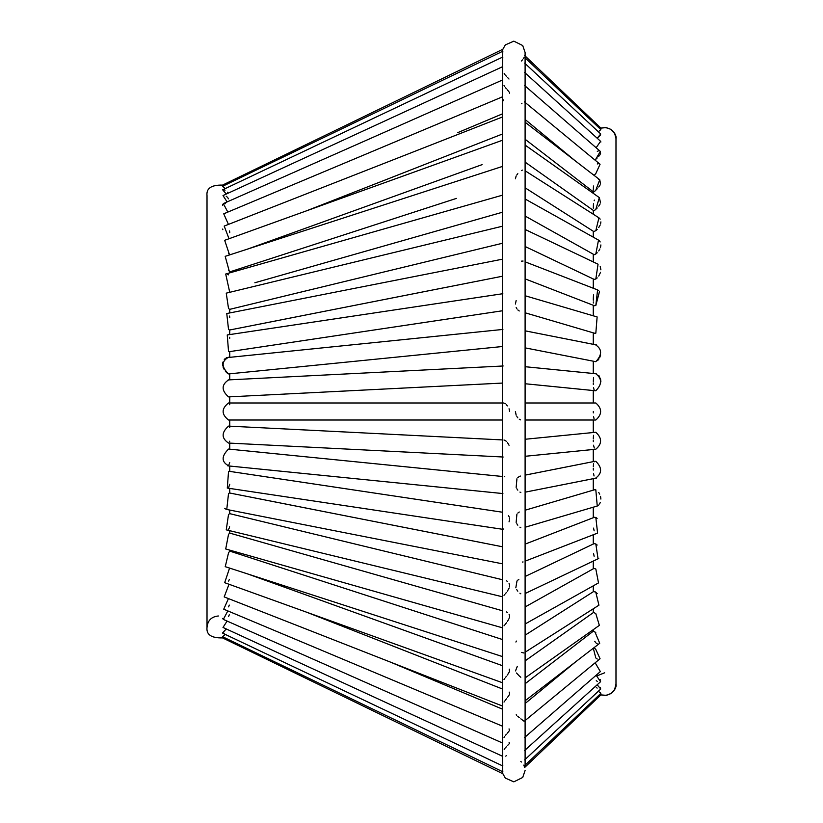 <?xml version="1.0" encoding="UTF-8"?>
<svg xmlns="http://www.w3.org/2000/svg" width="823" height="823" viewBox="0 0 823 823"><rect width="100%" height="100%" fill="white"/><g stroke="black" fill="none" stroke-linecap="round" stroke-linejoin="round"><path stroke-width="1.23" d="M595.811 390.74L595.79 390.74C602.169 384.29 602.169 378.642 595.821 373.786L596.181 373.786M595.821 345.012C602.179 349.271 602.179 354.826 595.821 361.688L525.105 347.872M525.105 295.745L597.128 316.937L595.821 333.171L595.019 333.315M598.743 290.653L597.591 289.912L595.821 305.518L594.432 305.724L525.105 278.874M525.105 229.463L598.054 264.204L595.821 279.028L594.175 279.388L525.105 246.499M525.105 199.001L598.506 240.09L595.821 253.998L594.185 254.657M600.183 219.144L598.938 217.817L595.821 230.677L593.774 231.572L525.105 187.809M600.553 202.859L599.35 197.633L595.821 209.351L594.175 210.585M600.564 183.961L599.73 179.723L595.821 190.236L594.175 191.738M524.416 101.867L600.07 164.261L595.821 173.54L594.103 175.381M600.337 151.401L595.152 160.218M600.893 141.988L600.584 141.299L596.14 147.749M524.652 63.104L600.749 133.995L597.179 138.213L600.646 134.9M524.683 57.445L600.852 129.592L598.342 131.752M523.778 57.888L523.294 58.742M522.461 59.894L521.432 60.974M599.813 128.604L600.893 128.121L599.813 128.604M600.584 141.299L524.601 72.465M596.294 158.932L597.21 157.944M598.733 156.308L600.101 154.631M600.574 153.819L600.358 151.411M598.208 151L597.292 151.35M521.432 103.677L521.977 103.245M598.146 163.736L597.292 163.962M596.294 189.753L597.22 188.776M598.733 187.006L600.09 184.99M599.165 179.383L598.516 179.198M593.527 185.998L593.342 188.302M593.321 188.909L593.301 190.185M594.443 191.533L594.988 191.029M596.294 208.898L597.22 207.962M598.733 206.141L600.08 204.001M594.401 200.092L594.165 200.74M593.527 203.713L593.342 206.12M593.321 206.789L593.301 208.198M594.412 210.462L594.998 210.05M515.404 178.786L516.134 176.04M516.793 174.97L517.821 173.684M521.432 170.618L522.389 170.114M596.294 230.265L597.21 229.37M598.733 227.529L600.06 225.296M600.543 224.041L600.893 221.881M525.105 170.773L598.743 217.704M596.294 253.618L597.2 252.774M598.733 250.922L599.916 248.927M600.543 247.281L600.893 244.935M600.193 241.931L599.391 240.789M594.34 254.667L595.008 254.482M596.294 278.709L597.21 277.907M598.733 276.075L600.543 272.32M600.893 269.81L600.214 266.601M521.432 261.148L523.078 261.045M595.821 305.518L599.494 291.517M593.537 294.891L593.342 297.628M593.321 298.42L593.301 300.23M593.321 301.887L593.373 303.008M519.241 310.981L517.801 309.911M516.906 308.841L516.175 307.524M515.404 304.037L516.155 300.508M597.57 360.618L598.784 359.209M599.576 357.902L600.615 355.063M600.893 381.882L600.584 379.28M600.553 379.146L600.224 378.086M599.525 376.574L598.794 375.483M593.517 377.788L593.311 381.358M593.301 382.901L593.311 384.423M593.517 387.715L594.093 389.752M593.301 411.5L593.311 412.879M593.506 416.397L594.021 418.557M520.548 419.874L519.272 419.216M517.811 417.868L516.865 416.561M516.165 415.193L515.404 411.5M525.105 439.256L595.811 432.26C602.169 438.165 602.169 443.813 595.821 449.214L525.105 456.292M593.517 435.285L593.311 438.577M593.301 440.099L593.311 441.642M593.517 445.212L594.288 448.01M520.815 492.524L519.961 492.092M517.811 490.148L516.813 488.739M516.155 487.422L516.937 478.791M517.801 477.7L519.159 476.568M519.704 476.291L520.434 476.054M595.811 461.312L595.821 461.312C602.179 467.67 602.179 473.225 595.821 477.988M594.947 461.302L594.185 461.857M593.517 463.771L593.321 466.754M593.301 468.38L593.321 470.067M593.517 473.575L594.041 475.972M520.805 527.687L519.93 527.183M517.811 525.197L516.782 523.726M516.144 522.471L516.906 514.159M517.801 513.089L519.262 512.009M525.105 510.219L594.72 489.726L595.821 489.829L597.251 506.022M597.488 505.929L598.743 505.013M599.535 504.005L600.317 502.411M600.893 499.067L600.533 496.341M599.73 494.15L598.743 492.452M523.078 561.955L522.348 562.058M597.128 518.418L596.294 517.749M593.548 528.119L594.144 530.835M520.805 593.805L519.92 593.198M517.811 591.181L516.649 589.546M515.826 587.807L516.988 580.976M517.79 580.164L518.829 579.485M525.105 576.501L594.175 543.612L595.821 543.972L598.054 558.796L598.743 558.364M597.169 545.052L596.294 544.291M593.537 553.467L594.124 556.266M515.898 642.022L516.474 641.076M523.912 652.989L521.432 652.382M597.21 593.63L596.294 592.735M525.105 635.191L593.774 591.428L595.821 592.323L594.998 591.727M520.805 677.236L519.889 676.527M519.58 676.269L516.484 672.998M515.517 670.899L517.286 666.414M596.294 643.195L597.159 643.668M575.627 661.846L525.105 703.521L525.105 700.774L599.71 643.298L594.988 631.971M594.762 641.323L595.821 642.784M523.85 721.102L520.805 718.818M519.303 717.615L517.821 716.349M516.751 715.31L516.227 714.693M596.294 658.431L597.272 659.028M593.301 648.236L595.821 657.978M596.284 680.631L597.272 681.413M600.595 680.086L600.101 679.397M596.212 687.298L597.128 688.11M524.652 759.896L600.749 689.005L597.179 684.787M600.646 688.1L600.09 687.472M598.342 691.248L600.893 693.326M600.656 692.987L600.121 692.575M520.805 761.481L521.432 762.016M523.778 765.112L524.632 767.221M524.693 767.447L600.893 694.879C612.25 697.472 617.075 687.215 615.985 684.15L615.985 138.449L614.688 133.573L610.872 129.355L606.098 127.586L600.841 128.141M599.813 694.396L600.893 694.879M600.852 693.408L524.683 765.555M596.14 675.251L600.584 681.701L524.601 750.535M595.152 662.782L600.358 671.589L524.518 737.562M594.103 647.619L595.821 649.46L600.07 658.739L524.416 721.133M525.105 660.879L593.63 612.374L595.821 613.649L599.35 625.367L525.105 677.915L525.105 683.738L593.517 631.025L595.821 632.764M595.821 592.323L598.938 605.183L525.105 652.228M525.105 606.962L593.959 568.415L595.821 569.002L598.506 582.91L525.105 623.999M525.105 593.537L598.033 558.807M525.105 544.126L594.432 517.276L595.821 517.482L597.591 533.088L525.105 561.173M525.105 420.018L595.821 420.018C602.22 414.319 602.22 408.64 595.821 402.982L525.105 402.982M502.38 383.076L228.527 396.892C221.325 390.452 221.325 384.804 228.527 379.948M229.73 292.299L225.708 274.018L502.39 195.205L502.39 627.795L477.237 620.635M502.38 346.524L228.527 373.93C221.325 366.863 221.325 361.307 228.527 357.264L228.516 357.254M229.391 351.668L228.527 351.38L227.251 334.951L502.843 293.708M502.38 276.25L229.545 330.023L228.527 329.488L226.778 313.532M502.38 243.279L229.658 309.366L228.527 308.491L226.243 293.153L502.442 226.222M229.73 272.876L225.183 256.344L502.39 166.452L502.493 195.288M229.566 254.914L224.669 240.306L502.421 140.28L502.38 166.462M229.02 238.742L224.185 226.078L502.483 116.969L502.421 140.28M228.434 224.412L223.733 213.805L502.555 96.785L502.38 117.267M227.817 212.087L223.342 203.59L502.647 79.944L502.38 97.381M227.107 201.923L223.012 195.555L502.73 66.642L502.38 80.932M226.284 194.053L222.673 189.825M222.776 189.763L502.791 57.024L502.38 66.797M224.885 188.282L222.622 186.265L502.843 51.211L502.38 57.219M223.784 185.71L222.786 185.185M223.033 185.309L223.763 185.689M222.611 637.887L222.57 637.907C211.367 638.154 206.172 634.636 207.015 627.352L207.015 195.648C206.172 188.364 211.367 184.846 222.57 185.093L502.853 49.267L502.442 51.407M222.807 186.636L224.072 187.623M502.688 52.199L502.812 51.561M228.187 193.168L227.529 192.222M225.049 190.175L223.835 189.743M228.496 198.837L227.724 197.654M227.292 197.15L226.171 196.213M504.18 73.412L504.777 74.307M505.343 75.047L506.454 76.354M507.369 77.311L508.995 79.029M225.605 203.641L224.761 203.435M222.622 204.33L222.704 205.318M504.015 85.561L504.777 86.713M505.343 87.475L506.454 88.833M507.369 89.872L509.005 91.847M509.406 92.567L509.54 93.194M225.574 213.671L224.833 213.589M502.771 99.13L503.481 100.653M229.73 232.683L229.576 230.934M222.663 229.061L222.858 229.679M228.629 253.278L229.308 254.389M228.629 270.232L229.329 271.22M228.527 274.841L227.22 273.987M229.73 317.503L229.586 316.042M229.73 338.284L229.638 337.286M502.904 329.437L226.284 357.696M225.173 358.571L224.257 359.6M222.951 362.069L222.632 363.519M222.57 364.424L222.632 365.361M222.961 366.873L224.257 369.62M225.193 370.957L226.274 372.191M226.922 372.819L227.734 373.477M228.156 379.917L503.162 365.988M502.38 420.018L228.537 420.018C221.325 414.339 221.325 408.65 228.527 402.982L502.38 402.982M229.73 404.762L229.617 403.97M503.481 402.982L503.995 403.064M504.777 403.424L505.332 403.805M506.474 404.803L507.41 405.893M509.046 408.794L509.427 410.193M509.488 410.605L509.54 411.5M229.607 441.776L229.699 441.19M229.73 427.662L229.668 426.921M503.985 440.017L504.766 440.254M505.332 440.562L506.474 441.447M507.421 442.455L509.046 445.264M502.904 493.563L227.724 465.839L228.527 465.736L229.73 462.639M228.527 465.736C221.325 461.847 221.325 456.292 228.527 449.07L502.38 476.476M504.252 476.661L504.766 476.764M228.527 487.823L229.73 484.274M502.38 512.215L229.37 471.332L228.527 471.62L227.302 488.06M503.481 529.004L502.843 529.292M502.73 529.302L227.251 488.049M508.48 515.537L509.067 516.7M509.416 517.873L509.54 519.169M509.406 520.517L509.036 521.833M224.782 508.419L225.564 508.995M228.588 529.21L229.298 527.996M229.391 527.718L229.607 526.792M506.495 580.812L507.493 581.46M509.077 583.538L509.416 584.546M509.54 585.719L509.406 586.953M509.036 588.208L507.39 591.151M506.454 592.416L505.332 593.805M504.777 594.453L504.005 595.317M506.536 611.942L507.575 612.507M509.087 614.308L509.416 615.223M509.54 616.304L509.406 617.466M509.026 618.659L507.39 621.519M506.454 622.774L505.332 624.194M504.777 624.894L504.005 625.83M225.255 566.677L228.527 552.891L229.73 551.091L502.38 639.502M228.629 581.11L229.329 579.495M509.252 669.14L509.406 671.414M509.015 672.453L507.38 675.035M506.454 676.249L505.332 677.689M504.777 678.43L504.005 679.5M509.149 692.092L509.416 692.637M509.54 693.388L509.406 694.262M509.015 695.209L507.38 697.606M506.454 698.778L505.332 700.208M504.777 700.959L504.015 702.06M228.578 606.86L229.298 605.09M228.434 598.588L223.733 609.195L224.844 609.411M228.537 616.633L229.278 614.802M222.58 618.433L223.352 619.41L227.817 610.913M509.046 728.89L509.406 730.433M509.005 731.153L507.369 733.128M506.454 734.167L505.343 735.525M504.777 736.287L504.015 737.439M223.002 627.435L227.107 621.077M509.077 742.243L509.406 743.364M508.995 743.971L507.369 745.689M506.454 746.646L505.343 747.953M504.777 748.693L504.18 749.588M222.57 632.959L226.253 628.978M225.235 630.079L224.247 631.025M223.012 633.309L224.093 633.196M506.454 755.463L505.785 756.162M222.58 636.693L225.235 634.41M502.38 765.781L502.812 771.439M502.853 773.733L502.442 771.593L502.853 773.733L222.57 637.907L223.784 637.29M502.38 756.203L502.791 765.976L222.776 633.237M502.38 742.068L502.719 756.358M502.38 725.619L502.647 743.056L223.342 619.41M502.38 705.733L502.555 726.215L223.733 609.195M502.38 610.748L229.72 533.088L228.527 534.374L225.708 548.982L502.39 627.795L502.483 706.031L224.185 596.922L229.02 584.258M502.421 682.72L224.669 582.694L229.566 568.086M502.39 656.548L225.183 566.656M502.442 596.778L226.243 529.847L228.527 514.509L229.658 513.634L502.38 579.721M502.544 563.827L226.757 509.468L228.527 493.512L229.545 492.977M503.162 457.012L228.527 443.052C221.325 438.206 221.325 432.548 228.527 426.108L502.38 439.924M525.105 383.744L595.42 390.75M525.105 366.708L596.233 373.786M525.105 330.825L596.675 345.002M525.105 312.781L594.72 333.274M525.105 261.827L597.591 289.912M525.105 216.038L593.959 254.574M525.105 162.121L593.63 210.626M525.105 145.085L599.35 197.633M525.105 139.262L593.517 191.975M525.105 122.226L599.73 179.723M525.105 119.479L575.627 161.154M524.518 85.438L600.348 151.411M524.693 55.553L600.893 128.121C612.25 125.528 617.075 135.785 615.985 138.85M525.105 527.255L597.128 506.063M525.105 475.128L595.06 461.281M525.105 492.175L596.675 477.998M604.627 672.792L596.778 675.94M593.27 191.78L593.27 193.323M593.27 210.369L593.27 214.206M593.27 231.242L593.27 237.158M593.27 254.194L593.27 261.92M593.27 278.956L593.27 288.235M593.27 305.271L593.27 315.795M593.27 332.842L593.27 344.323M593.27 361.369L593.27 373.488M593.27 390.534L593.27 402.982M593.27 420.018L593.27 432.466M593.27 449.512L593.27 461.631M593.27 478.677L593.27 490.158M593.27 507.205L593.27 517.729M593.27 534.765L593.27 544.044M593.27 561.08L593.27 568.806M593.27 585.842L593.27 591.758M593.27 608.794L593.27 612.631M593.27 629.677L593.27 631.22M600.862 694.869L606.469 695.363L611.427 693.254L614.596 689.612L615.985 684.15M229.37 351.668L502.38 310.785M226.757 313.532L502.544 259.173M254.863 282.752L502.38 212.252M229.73 271.909L456.436 198.394M351.184 215.482L248.062 248.927L482.103 164.631M306.784 210.729L502.38 134.046M457.639 132.678L502.38 113.893M477.165 149.374L502.38 140.291M426.787 190.967L451.981 182.799M279.851 297.196L304.952 291.116M426.581 676.28L451.878 686.197M222.622 636.735L502.843 771.789M223.012 627.445L502.73 756.358M389.783 661.846L502.38 709.107M306.784 612.271L502.38 688.954M248.062 574.073L502.38 665.673M229.535 492.977L502.38 546.75M525.105 767.057L525.105 52.507L522.708 45.532L513.83 41.15L505.291 44.926L502.853 49.287M525.105 55.943L525.105 52.507M502.832 773.651L505.291 778.074L513.83 781.85L522.708 777.468L525.105 770.493M229.73 379.845L229.73 374.002M229.73 396.881L229.73 402.982M229.73 356.956L229.73 351.616M229.73 334.58L229.73 329.992M229.73 312.946L229.73 309.345M229.73 551.091L229.73 550.124M229.73 533.088L229.73 530.701M229.73 513.655L229.73 510.054M229.73 493.008L229.73 488.42M229.73 471.384L229.73 466.044M229.73 448.998L229.73 443.155M229.73 426.119L229.73 420.018M207.015 627.352C207.684 620.449 211.47 616.664 218.373 615.985"/></g></svg>
